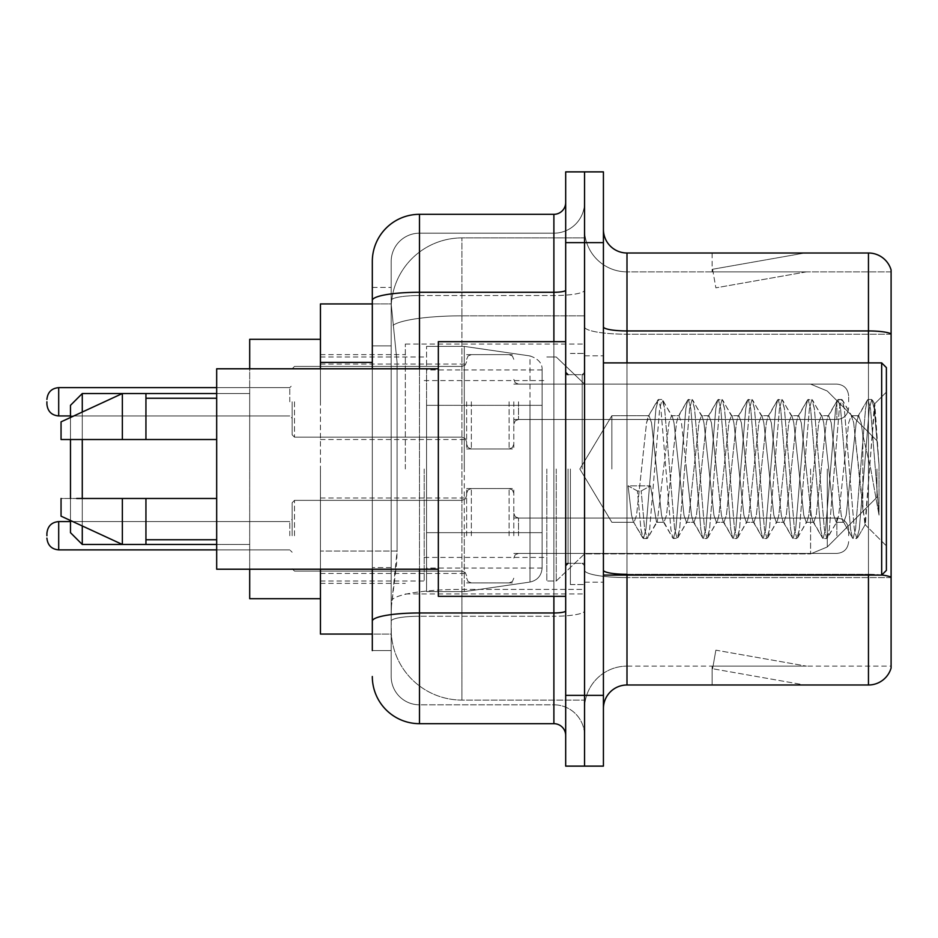 <?xml version="1.0" encoding="UTF-8"?>
<svg xmlns="http://www.w3.org/2000/svg" width="938" height="938" viewBox="0 0 938 938"><rect width="100%" height="100%" fill="white"/><g stroke="black" fill="none" stroke-linecap="round" stroke-linejoin="round"><path stroke-width="0.7" stroke-dasharray="4.69 3.52" d="M584.55 469L584.55 344.023L584.55 469M405.333 469L405.333 344.023L405.333 469M466.643 401.792L466.643 448.962L466.643 401.792M320.444 401.792L320.444 364.061L320.444 401.792M466.643 535.739L466.643 488.569L466.643 535.739M320.444 535.739L320.444 498.008L320.444 535.739M513.801 401.792L513.801 448.962L513.801 401.792M513.801 535.739L513.801 488.569L513.801 535.739M584.55 535.739L584.55 518.046L584.55 535.739M372.316 303.935L391.345 303.935L391.287 304.897A70.749 70.749 0 0 1 461.93 237.912L584.55 237.912L461.93 237.912L461.93 315.848L461.93 237.912A70.749 70.749 0 0 0 391.287 304.897L391.345 303.935L320.444 303.935L320.444 551.04L397.091 551.04L396.633 563.328L391.474 605.772L397.091 551.04L397.091 362.396L397.091 551.04L320.444 551.04L320.444 634.065L391.345 634.065L391.181 629.351A70.749 70.749 0 0 0 461.93 700.088L584.55 700.088L584.55 589.392L584.55 700.088L461.93 700.088L461.93 589.392L461.93 700.088A70.749 70.749 0 0 1 391.181 629.351L391.181 614.965L391.345 634.065L372.316 634.065M391.474 605.772L391.181 614.965L391.474 605.772M320.444 469L320.444 598.69L320.444 469M584.55 237.912L584.55 315.848L584.55 237.912M584.55 589.392L584.55 315.848L584.55 589.392L461.93 589.392A70.749 12.288 180 0 0 392.037 599.781A70.749 12.288 180 0 1 461.93 589.392L584.55 589.392M584.55 401.792L584.55 419.485L584.55 401.792M391.287 304.897L397.091 362.396L391.287 304.897A70.749 70.749 0 0 1 461.93 237.912M320.444 569.214L320.444 368.786M372.316 650.573L391.181 650.573L391.181 287.427L391.181 650.573L372.316 650.573L372.316 567.549L372.316 621.167A47.158 8.184 180 0 1 419.485 612.971L553.889 612.971L553.889 723.679A11.795 11.795 0 0 1 565.684 735.462L565.684 202.538L565.684 735.462M372.316 676.509A47.158 47.158 0 0 0 419.485 723.679L419.485 704.813A28.292 28.292 0 0 1 391.181 676.509L391.181 300.465L391.181 676.509A28.292 28.292 0 0 0 419.485 704.813L553.889 704.813L553.889 629.351L553.889 704.813L419.485 704.813L419.485 616.243L553.889 616.243L553.889 629.351L553.889 616.243A30.661 5.323 0 0 0 584.55 610.919L584.55 290.217L584.55 610.919A30.661 5.323 0 0 1 553.889 616.243L553.889 295.54L553.889 616.243L419.485 616.243L419.485 233.187L553.889 233.187A30.661 30.661 0 0 0 584.55 202.538L584.55 290.217L584.55 202.538A30.661 30.661 0 0 1 553.889 233.187L553.889 295.54L553.889 233.187A30.661 30.661 0 0 0 584.55 202.538M565.684 469L565.684 596.334L565.684 469M565.684 242.625L565.684 171.877L584.55 171.877L584.55 242.625L584.55 171.877L603.415 171.877L603.415 242.625L584.55 242.625L584.55 695.375L584.55 242.625L565.684 242.625L565.684 695.375L584.55 695.375L584.55 766.123L584.55 695.375L603.415 695.375L603.415 242.625M603.415 695.375L603.415 766.123L565.684 766.123L565.684 695.375M391.181 261.491A28.292 28.292 0 0 1 419.485 233.187A28.292 28.292 0 0 0 391.181 261.491L391.181 300.465L391.181 261.491A28.292 28.292 0 0 1 419.485 233.187L419.485 214.321A47.158 47.158 0 0 0 372.316 261.491A47.158 47.158 0 0 1 419.485 214.321L553.889 214.321A11.795 11.795 0 0 0 565.684 202.538A11.795 11.795 0 0 1 553.889 214.321L553.889 612.971A11.795 2.052 -0 0 0 565.684 610.919M419.485 723.679L553.889 723.679M372.316 345.888L372.316 567.549L372.316 287.427L372.316 345.888L391.181 345.888L372.316 345.888M372.316 287.427L391.181 287.427L372.316 287.427L372.316 621.167M372.316 569.214L372.316 368.786M419.485 233.187L553.889 233.187M584.55 735.462A30.661 30.661 0 0 0 553.889 704.813A30.661 30.661 0 0 1 584.55 735.462A30.661 30.661 0 0 0 553.889 704.813M603.415 469L603.415 355.807L603.415 469M570.398 469L570.398 584.55L570.398 469M584.55 590.682L584.55 326.846L584.55 590.682M881.767 575.017A23.579 4.092 180 0 0 868.459 574.302L868.459 684.998A23.579 23.579 0 0 0 891.1 668.02L891.1 590.682L891.1 666.132L626.994 666.132L626.994 575.111M603.415 708.589L603.415 229.411L603.415 708.589A23.579 23.579 0 0 1 626.994 684.998L626.994 590.682L626.994 666.132L891.1 666.132L891.1 271.868L626.994 271.868A42.445 42.445 0 0 1 584.55 229.411L584.55 326.846L584.55 229.411A42.445 42.445 0 0 0 626.994 271.868L626.994 577.574A42.445 7.375 0 0 1 584.55 570.198A42.445 7.375 0 0 0 626.994 577.574L626.994 271.868A42.445 42.445 0 0 1 584.55 229.411M891.1 269.98A23.579 23.579 0 0 0 868.459 253.002L868.459 574.302A23.579 4.092 180 0 1 891.1 577.245L891.1 269.98A23.579 23.579 0 0 0 868.459 253.002L626.994 253.002A23.579 23.579 0 0 1 603.415 229.411M803.163 684.717A18.866 18.866 0 0 0 806.446 684.998L712.118 684.998L806.446 684.998A18.866 18.866 0 0 1 803.163 684.717A18.866 18.866 0 0 0 806.446 684.998A18.866 18.866 0 0 1 803.163 684.717A18.866 18.866 0 0 0 806.446 684.998A18.866 18.866 0 0 1 803.163 684.717A18.866 18.866 0 0 0 806.446 684.998A18.866 18.866 0 0 1 803.163 684.717A18.866 18.866 0 0 0 806.446 684.998A18.866 18.866 0 0 1 803.163 684.717A18.866 18.866 0 0 0 806.446 684.998A18.866 18.866 0 0 1 803.163 684.717A18.866 18.866 0 0 0 806.446 684.998A18.866 18.866 0 0 1 803.163 684.717L712.599 668.747L803.163 684.717M712.118 666.132L712.118 684.998L712.118 666.132L713.056 666.132L712.599 668.747L713.056 666.132L712.118 666.132L712.118 684.998L712.118 666.132L713.056 666.132L712.599 668.747L713.056 666.132L712.118 666.132L712.118 684.998L712.118 666.132L713.056 666.132L712.599 668.747L713.056 666.132L712.118 666.132L712.118 684.998L712.118 666.132L713.056 666.132L712.599 668.747L713.056 666.132L712.118 666.132L712.118 684.998L712.118 666.132L713.056 666.132L712.599 668.747L713.056 666.132L712.118 666.132L712.118 684.998L712.118 666.132L713.056 666.132L712.599 668.747L713.056 666.132L712.118 666.132L712.118 684.998L712.118 666.132L713.056 666.132L712.599 668.747L713.056 666.132L712.118 666.132M868.459 684.998L626.994 684.998M806.446 253.002L712.118 253.002L806.446 253.002A18.866 18.866 0 0 0 803.163 253.283A18.866 18.866 0 0 1 806.446 253.002A18.866 18.866 0 0 0 803.163 253.283A18.866 18.866 0 0 1 806.446 253.002A18.866 18.866 0 0 0 803.163 253.283A18.866 18.866 0 0 1 806.446 253.002A18.866 18.866 0 0 0 803.163 253.283A18.866 18.866 0 0 1 806.446 253.002A18.866 18.866 0 0 0 803.163 253.283A18.866 18.866 0 0 1 806.446 253.002A18.866 18.866 0 0 0 803.163 253.283A18.866 18.866 0 0 1 806.446 253.002A18.866 18.866 0 0 0 803.163 253.283A18.866 18.866 0 0 1 806.446 253.002M806.446 666.132L713.056 666.132L806.446 666.132L713.056 666.132L806.446 666.132L713.056 666.132L806.446 666.132L713.056 666.132L806.446 666.132L713.056 666.132L806.446 666.132L713.056 666.132L806.446 666.132L713.056 666.132L806.446 666.132L715.87 650.163L713.056 666.132L715.87 650.163L713.056 666.132L715.87 650.163L713.056 666.132L715.87 650.163L713.056 666.132L715.87 650.163L713.056 666.132L715.87 650.163L713.056 666.132L715.87 650.163L713.056 666.132L715.87 650.163L806.446 666.132M891.1 334.221L626.994 334.221L891.1 334.221L891.1 271.868L626.994 271.868M713.056 271.868L712.118 271.868L713.056 271.868L712.118 271.868L713.056 271.868L712.118 271.868L713.056 271.868L712.118 271.868L713.056 271.868L712.118 271.868L713.056 271.868L712.118 271.868L713.056 271.868L712.118 271.868L713.056 271.868L712.599 269.253L803.163 253.283L712.599 269.253L713.056 271.868L712.599 269.253L803.163 253.283L712.599 269.253L713.056 271.868L712.599 269.253L803.163 253.283L712.599 269.253L713.056 271.868L712.599 269.253L803.163 253.283L712.599 269.253L713.056 271.868L712.599 269.253L803.163 253.283L712.599 269.253L713.056 271.868L712.599 269.253L803.163 253.283L712.599 269.253L713.056 271.868L712.599 269.253L803.163 253.283L712.599 269.253L713.056 271.868L806.446 271.868L713.056 271.868L806.446 271.868L713.056 271.868L806.446 271.868L713.056 271.868L806.446 271.868L713.056 271.868L806.446 271.868L713.056 271.868L806.446 271.868L713.056 271.868L806.446 271.868L713.056 271.868L715.87 287.837L713.056 271.868M584.55 708.589A42.445 42.445 0 0 1 626.994 666.132A42.445 42.445 0 0 0 584.55 708.589A42.445 42.445 0 0 1 626.994 666.132M712.118 253.002L712.118 271.868L712.118 253.002M806.446 271.868L715.87 287.837L806.446 271.868M611.857 469L611.857 415.698L611.857 469M886.387 469L886.387 570.398L886.387 367.602L886.387 545.893L886.387 367.602L881.673 362.889L881.673 575.111L881.673 362.889L881.673 575.111L886.387 570.398L886.387 469M565.684 596.334L438.339 596.334L438.339 341.666L438.339 569.214L438.339 341.666L565.684 341.666M438.339 569.214L216.678 569.214L216.678 368.786L216.678 469L216.678 368.786L438.339 368.786M656.53 469L651.535 422.839L649.037 415.698L646.54 422.839L636.562 515.161L634.065 522.302L633.279 521.634L631.567 515.161L628.073 485.849L637.43 490.973L641.182 490.973L650.538 485.849L628.073 485.849L637.43 490.973L641.182 490.973L650.538 485.849L628.073 485.849L631.567 515.161L633.279 521.634L642.811 537.99L640.935 529.208L637.43 490.973L640.935 529.208L643.421 538.518L633.279 521.634L634.065 522.302L636.562 515.161L646.54 422.839L648.252 416.366L657.784 400.01L655.908 408.792L645.919 529.208L643.421 538.518L647.173 538.518L644.676 529.208L641.182 490.973L644.676 529.208L647.173 538.518L647.783 537.99L643.421 538.518L645.919 529.208L655.908 408.792L658.394 399.482L648.252 416.366L649.037 415.698L651.535 422.839L661.525 515.161L663.225 521.634L661.525 515.161L656.53 469M686.475 469L681.48 422.839L678.983 415.698L678.197 416.366L676.497 422.839L666.508 515.161L664.01 522.302L663.225 521.634L672.757 537.99L670.881 529.208L660.891 408.792L658.394 399.482L662.146 399.482L659.649 408.792L649.671 529.208L647.783 537.99L657.315 521.634L656.53 522.302L650.538 485.849L656.53 522.302L664.01 522.302L672.757 537.99L670.881 529.208L660.891 408.792L658.394 399.482L662.146 399.482L659.649 408.792L649.671 529.208L647.783 537.99L656.53 522.302L664.01 522.302L666.508 515.161L676.497 422.839L678.197 416.366L687.742 400.01L685.854 408.792L675.864 529.208L673.378 538.518L672.757 537.99L677.119 538.518L674.621 529.208L664.643 408.792L662.146 399.482L672.288 416.366L671.502 415.698L669.005 422.839L657.315 521.634L669.005 422.839L671.502 415.698L678.983 415.698L687.742 400.01L685.854 408.792L675.864 529.208L673.378 538.518L677.119 538.518L674.621 529.208L664.643 408.792L662.756 400.01L671.502 415.698L678.983 415.698L681.48 422.839L691.47 515.161L693.17 521.634L691.47 515.161L686.475 469M678.983 469L674 422.839L672.288 416.366L674 422.839L683.978 515.161L686.475 522.302L683.978 515.161L678.983 469M716.421 469L711.438 422.839L708.94 415.698L708.143 416.366L706.443 422.839L696.453 515.161L693.968 522.302L693.17 521.634L702.714 537.99L700.827 529.208L690.849 408.792L688.351 399.482L687.742 400.01L692.092 399.482L689.594 408.792L679.616 529.208L677.119 538.518L687.261 521.634L686.475 522.302L693.968 522.302L702.714 537.99L700.827 529.208L690.849 408.792L688.351 399.482L692.092 399.482L689.594 408.792L679.616 529.208L677.728 537.99L686.475 522.302L693.968 522.302L696.453 515.161L706.443 422.839L708.143 416.366L717.687 400.01L715.8 408.792L705.822 529.208L703.324 538.518L702.714 537.99L707.064 538.518L704.567 529.208L694.589 408.792L692.092 399.482L702.234 416.366L701.448 415.698L698.951 422.839L688.973 515.161L687.261 521.634L688.973 515.161L698.951 422.839L701.448 415.698L708.94 415.698L717.687 400.01L715.8 408.792L705.822 529.208L703.324 538.518L707.064 538.518L704.567 529.208L694.589 408.792L692.701 400.01L701.448 415.698L708.94 415.698L711.438 422.839L721.416 515.161L723.116 521.634L721.416 515.161L716.421 469M708.94 469L703.946 422.839L702.234 416.366L703.946 422.839L713.924 515.161L716.421 522.302L713.924 515.161L708.94 469M746.367 469L741.383 422.839L738.886 415.698L738.1 416.366L736.389 422.839L726.411 515.161L723.913 522.302L723.116 521.634L732.66 537.99L730.772 529.208L720.794 408.792L718.297 399.482L717.687 400.01L722.037 399.482L719.54 408.792L709.562 529.208L707.064 538.518L717.218 521.634L716.421 522.302L723.913 522.302L732.66 537.99L730.772 529.208L720.794 408.792L718.297 399.482L722.037 399.482L719.54 408.792L709.562 529.208L707.674 537.99L716.421 522.302L723.913 522.302L726.411 515.161L736.389 422.839L738.1 416.366L747.633 400.01L745.745 408.792L735.767 529.208L733.27 538.518L732.66 537.99L737.01 538.518L734.513 529.208L724.535 408.792L722.037 399.482L732.191 416.366L731.394 415.698L728.896 422.839L718.918 515.161L717.218 521.634L718.918 515.161L728.896 422.839L731.394 415.698L738.886 415.698L747.633 400.01L745.745 408.792L735.767 529.208L733.27 538.518L737.01 538.518L734.513 529.208L724.535 408.792L722.647 400.01L731.394 415.698L738.886 415.698L741.383 422.839L751.361 515.161L753.073 521.634L751.361 515.161L746.367 469M738.886 469L733.891 422.839L732.191 416.366L733.891 422.839L743.881 515.161L746.367 522.302L743.881 515.161L738.886 469M776.324 469L771.329 422.839L768.832 415.698L768.046 416.366L766.334 422.839L756.356 515.161L753.859 522.302L753.073 521.634L762.606 537.99L760.718 529.208L750.74 408.792L748.243 399.482L747.633 400.01L751.983 399.482L749.485 408.792L739.507 529.208L737.01 538.518L747.164 521.634L746.367 522.302L753.859 522.302L762.606 537.99L760.718 529.208L750.74 408.792L748.243 399.482L751.983 399.482L749.485 408.792L739.507 529.208L737.62 537.99L746.367 522.302L753.859 522.302L756.356 515.161L766.334 422.839L768.046 416.366L777.579 400.01L775.691 408.792L765.713 529.208L763.215 538.518L762.606 537.99L766.956 538.518L764.47 529.208L754.48 408.792L751.983 399.482L762.137 416.366L761.351 415.698L758.854 422.839L748.864 515.161L747.164 521.634L748.864 515.161L758.854 422.839L761.351 415.698L768.832 415.698L777.579 400.01L775.691 408.792L765.713 529.208L763.215 538.518L766.956 538.518L764.47 529.208L754.48 408.792L752.593 400.01L761.351 415.698L768.832 415.698L771.329 422.839L781.307 515.161L783.019 521.634L781.307 515.161L776.324 469M768.832 469L763.837 422.839L762.137 416.366L763.837 422.839L773.827 515.161L776.324 522.302L773.827 515.161L768.832 469M806.27 469L801.275 422.839L798.777 415.698L797.992 416.366L796.28 422.839L786.302 515.161L783.805 522.302L783.019 521.634L792.551 537.99L790.664 529.208L780.686 408.792L778.188 399.482L777.579 400.01L781.94 399.482L779.443 408.792L769.453 529.208L766.956 538.518L777.11 521.634L776.324 522.302L783.805 522.302L792.551 537.99L790.664 529.208L780.686 408.792L778.188 399.482L781.94 399.482L779.443 408.792L769.453 529.208L767.577 537.99L776.324 522.302L783.805 522.302L786.302 515.161L796.28 422.839L797.992 416.366L807.524 400.01L805.648 408.792L795.659 529.208L793.161 538.518L792.551 537.99L796.913 538.518L794.416 529.208L784.426 408.792L781.94 399.482L792.082 416.366L791.297 415.698L788.799 422.839L778.81 515.161L777.11 521.634L778.81 515.161L788.799 422.839L791.297 415.698L798.777 415.698L807.524 400.01L805.648 408.792L795.659 529.208L793.161 538.518L796.913 538.518L794.416 529.208L784.426 408.792L782.55 400.01L791.297 415.698L798.777 415.698L801.275 422.839L811.264 515.161L812.965 521.634L811.264 515.161L806.27 469M798.777 469L793.794 422.839L792.082 416.366L793.794 422.839L803.772 515.161L806.27 522.302L803.772 515.161L798.777 469M836.215 469L831.22 422.839L828.723 415.698L827.937 416.366L826.237 422.839L816.248 515.161L813.75 522.302L812.965 521.634L822.497 537.99L820.621 529.208L810.631 408.792L808.134 399.482L807.524 400.01L811.886 399.482L809.388 408.792L799.399 529.208L796.913 538.518L807.055 521.634L806.27 522.302L813.75 522.302L822.497 537.99L820.621 529.208L810.631 408.792L808.134 399.482L811.886 399.482L809.388 408.792L799.399 529.208L797.523 537.99L806.27 522.302L813.75 522.302L816.248 515.161L826.237 422.839L827.937 416.366L837.47 400.01L835.594 408.792L825.604 529.208L823.118 538.518L822.497 537.99L826.859 538.518L824.361 529.208L814.383 408.792L811.886 399.482L822.028 416.366L821.242 415.698L818.745 422.839L808.767 515.161L807.055 521.634L808.767 515.161L818.745 422.839L821.242 415.698L828.723 415.698L837.47 400.01L835.594 408.792L825.604 529.208L823.118 538.518L826.859 538.518L824.361 529.208L814.383 408.792L812.496 400.01L821.242 415.698L828.723 415.698L831.22 422.839L841.21 515.161L842.91 521.634L841.21 515.161L836.215 469M828.723 469L823.74 422.839L822.028 416.366L823.74 422.839L833.718 515.161L836.215 522.302L833.718 515.161L828.723 469M862.831 434.986L862.808 509.275L853.686 422.839L851.188 415.698L848.691 422.839L838.713 515.161L836.215 522.302L843.708 522.302L852.454 537.99L850.567 529.208L840.577 408.792L838.091 399.482L837.47 400.01L841.832 399.482L839.334 408.792L829.356 529.208L826.859 538.518L837.001 521.634L836.215 522.302L843.708 522.302L852.454 537.99L850.567 529.208L840.577 408.792L838.091 399.482L841.832 399.482L839.334 408.792L829.356 529.208L827.468 537.99L837.001 521.634L838.713 515.161L848.691 422.839L851.188 415.698L858.68 415.698L856.183 422.839L846.193 515.161L843.708 522.302L846.193 515.161L856.183 422.839L857.883 416.366L867.427 400.01L865.54 408.792L855.562 529.208L853.064 538.518L852.454 537.99L856.804 538.518L854.307 529.208L844.329 408.792L841.832 399.482L851.974 416.366L851.188 415.698L858.68 415.698L867.427 400.01L865.54 408.792L855.562 529.208L853.064 538.518L856.804 538.518L854.307 529.208L844.329 408.792L842.441 400.01L851.974 416.366L853.686 422.839L864.93 524.424L874.837 404.219L879.012 465.002L879.012 515.068L870.757 469L862.831 434.986L862.808 509.275L865.411 524.248L874.427 404.067L879.012 465.002L874.275 408.792L871.777 399.482L869.28 408.792L859.302 529.208L856.804 538.518L859.302 529.208L869.28 408.792L871.777 399.482L874.275 408.792L879.012 465.002L879.012 515.068L870.534 408.792L868.037 399.482L867.427 400.01L871.777 399.482L868.037 399.482L870.534 408.792L879.012 515.068L870.757 469L862.831 434.986L861.166 422.839L858.68 415.698L861.166 422.839L862.831 434.986M216.678 439.523L216.678 398.251L216.678 439.523L145.941 439.523L145.941 398.251L145.941 439.523L216.678 439.523L216.678 398.251L216.678 439.523L145.941 439.523L145.941 393.538L145.941 439.523L122.362 439.523L122.362 393.538L122.362 439.523L61.052 439.523L61.052 421.842L61.052 439.523L145.941 439.523L145.941 393.538L122.362 393.538L145.941 393.538M61.052 498.477L61.052 516.158L122.362 544.462L122.362 498.477L145.941 498.477L145.941 539.749L145.941 498.477L216.678 498.477L216.678 539.749L216.678 498.477L145.941 498.477L145.941 544.462L145.941 498.477L122.362 498.477L122.362 544.462L122.362 498.477L61.052 498.477L61.052 516.158L61.052 498.477L145.941 498.477L145.941 539.749L145.941 498.477L216.678 498.477L216.678 539.749L216.678 498.477M70.479 532.667L82.274 544.462L70.479 532.667L70.479 405.333L70.479 532.667L70.479 405.333L70.479 469L70.479 405.333L82.274 393.538L82.274 544.462L82.274 393.538L82.274 544.462L82.274 393.538L249.696 393.538L249.696 598.69L249.696 339.31L249.696 569.214M876.948 469L876.948 497.292L876.948 469M556.246 469L556.246 581.009L556.246 469M546.819 469L546.819 581.009L546.819 469M424.199 469L424.199 581.009L424.199 469M542.105 532.667L542.105 369.959L542.105 405.333L426.556 405.333L426.556 591.62L426.556 532.667L542.105 532.667L542.105 568.041L542.105 369.959L542.105 405.333L426.556 405.333L426.556 568.041L426.556 532.667L542.105 532.667L542.105 568.041L542.105 369.959L542.105 405.333L426.556 405.333L426.556 591.62L426.556 532.667L542.105 532.667L542.105 568.065L542.105 369.935L542.105 405.333L426.556 405.333L426.556 568.041L426.556 532.667L464.287 532.667L464.287 346.38L464.287 405.333L426.556 405.333L426.556 346.38L426.556 591.62L426.556 532.667L542.105 532.667L542.105 568.065C541.484 575.674 537.451 580.341 529.993 582.064L529.993 532.667L542.105 532.667L542.105 568.065L542.105 369.935C542.481 363.487 538.435 358.82 529.993 355.936L529.993 582.064L529.993 532.667L542.105 532.667M464.287 469L464.287 346.38L464.287 469M464.287 532.667L529.993 532.667L464.287 532.667L464.287 591.62L464.287 532.667L426.556 532.667L426.556 568.041L426.556 369.959L426.556 405.333L542.105 405.333L464.287 405.333M70.479 498.477L70.479 520.52M82.274 498.477L82.274 525.96M82.274 544.462L249.696 544.462L82.274 544.462L82.274 393.538L249.696 393.538L249.696 469L249.696 339.31L320.444 339.31L249.696 339.31M249.696 598.69L320.444 598.69L249.696 598.69L249.696 368.786M82.274 412.04L82.274 439.523M70.479 417.48L70.479 439.523M61.052 439.523L61.052 421.842L122.362 393.538L122.362 439.523L61.052 439.523M145.941 439.523L122.362 439.523M76.658 498.477L122.362 498.477M145.941 544.462L122.362 544.462L145.941 544.462L145.941 498.477M292.14 535.739L292.14 502.721L292.14 535.739M46.9 535.739L46.9 533.382L46.9 535.739M848.655 535.739L848.655 529.841L848.655 535.739M292.14 401.792L292.14 434.81L292.14 401.792M46.9 401.792L46.9 404.149L46.9 401.792M848.655 401.792L848.655 395.895L848.655 401.792M529.993 405.333L529.993 582.064C537.451 580.341 541.484 575.674 542.105 568.065L542.105 369.935C542.481 363.487 538.435 358.82 529.993 355.936L529.993 532.667M461.93 315.848L584.55 315.848L461.93 315.848L461.93 589.392L461.93 315.848A70.749 12.288 180 0 0 393.034 325.345A70.749 12.288 180 0 1 461.93 315.848M391.181 629.351A70.749 70.749 0 0 0 461.93 700.088M372.316 362.396L320.444 362.396M372.316 300.465A47.158 8.184 180 0 1 419.485 292.269L553.889 292.269A11.795 2.052 -0 0 0 565.684 290.217M419.485 368.786L419.485 569.214M553.889 596.334L553.889 341.666M419.485 295.54L553.889 295.54A30.661 5.323 0 0 0 584.55 290.217A30.661 5.323 0 0 1 553.889 295.54L419.485 295.54A28.292 4.913 180 0 0 391.181 300.465A28.292 4.913 180 0 1 419.485 295.54M419.485 616.243A28.292 4.913 180 0 0 391.181 621.167A28.292 4.913 180 0 1 419.485 616.243M419.485 704.813A28.292 28.292 0 0 1 391.181 676.509M391.181 567.549L372.316 567.549L391.181 567.549M868.459 575.111L868.459 574.302L626.994 574.302L626.994 253.002M603.415 326.846A23.579 4.092 0 0 0 626.994 330.938L868.459 330.938A23.579 4.092 180 0 1 891.1 333.893M626.994 362.889L626.994 574.302L868.459 574.302L868.459 362.889M603.415 570.198A23.579 4.092 0 0 0 626.994 574.302M891.1 577.574L626.994 577.574L891.1 577.574M584.55 326.846A42.445 7.375 0 0 0 626.994 334.221A42.445 7.375 0 0 1 584.55 326.846M582.193 469L582.193 374.672L582.193 469M568.041 469L568.041 563.328L568.041 469M827.269 469L827.269 546.983L827.269 469M810.584 469L810.584 553.889L810.584 469M294.497 535.739L294.497 500.364L294.497 535.739M289.783 535.739L289.783 521.587L289.783 535.739M58.695 549.879C51.59 549.246 47.662 545.318 46.9 538.095C47.662 545.318 51.59 549.246 58.695 549.879L289.783 549.879L58.695 549.879C51.59 549.246 47.662 545.318 46.9 538.095C47.662 545.318 51.59 549.246 58.695 549.879L289.783 549.879L58.695 549.879L58.695 521.587C51.59 522.22 47.662 526.148 46.9 533.382C47.662 526.148 51.59 522.22 58.695 521.587L289.783 521.587L292.14 519.23M518.515 535.739L518.515 518.046L518.515 535.739M509.088 535.739L509.088 488.569L509.088 535.739M471.357 535.739L471.357 488.569L471.357 535.739M461.93 535.739L461.93 500.364L461.93 535.739M836.86 535.739L836.86 518.046L836.86 535.739M294.497 401.792L294.497 437.167L294.497 401.792M289.783 401.792L289.783 387.64L289.783 401.792M58.695 415.944L289.783 415.944L58.695 415.944C51.59 415.311 47.662 411.383 46.9 404.149C47.662 411.383 51.59 415.311 58.695 415.944L289.783 415.944L58.695 415.944C51.59 415.311 47.662 411.383 46.9 404.149C47.662 411.383 51.59 415.311 58.695 415.944L58.695 387.64L58.695 415.944L58.695 387.64L58.695 415.944L58.695 387.64L58.695 415.944L58.695 387.64L58.695 401.792L58.695 387.64L289.783 387.64L292.14 385.284M518.515 401.792L518.515 419.485L518.515 401.792M509.088 401.792L509.088 448.962L509.088 401.792M471.357 401.792L471.357 448.962L471.357 401.792M461.93 401.792L461.93 366.418L461.93 401.792M836.86 401.792L836.86 419.485L836.86 401.792M405.333 344.023L584.55 344.023M320.444 364.061L466.643 364.061M320.444 498.008L466.643 498.008M466.643 354.634L513.801 354.634M466.643 488.569L513.801 488.569M513.801 384.111L584.55 384.111L513.801 384.111L584.55 384.111L513.801 384.111L584.55 384.111L556.246 356.991L546.819 356.991L556.246 356.991L584.55 384.111L810.584 384.111L827.269 391.017L876.948 440.708L827.269 391.017L810.584 384.111L827.269 391.017L876.948 440.708M513.801 518.046L584.55 518.046M320.444 354.634L405.333 354.634M320.444 583.366L405.333 583.366M513.801 553.42L584.55 553.42M513.801 419.485L584.55 419.485M466.643 582.897L513.801 582.897M466.643 448.962L513.801 448.962M320.444 573.458L466.643 573.458M320.444 439.523L466.643 439.523M405.333 593.977L584.55 593.977M565.684 374.672L584.55 374.672L565.684 374.672M565.684 563.328L584.55 563.328L565.684 563.328M584.55 355.807L603.415 355.807L584.55 355.807M570.398 584.55L584.55 584.55L570.398 584.55M570.398 353.45L584.55 353.45L570.398 353.45M584.55 582.193L603.415 582.193L584.55 582.193M579.836 469L611.857 415.698L649.037 415.698L611.857 415.698L579.836 469L611.857 522.302L634.065 522.302L611.857 522.302L579.836 469M603.415 575.111L881.673 575.111M568.041 374.672L582.193 374.672L584.55 372.316L582.193 374.672L568.041 374.672L565.684 372.316M568.041 563.328L582.193 563.328L584.55 565.684L582.193 563.328L568.041 563.328L565.684 565.684M874.427 404.067L886.387 392.107L874.427 404.067M864.93 524.436L886.387 545.893L864.93 524.436M145.941 398.251L216.678 398.251M145.941 539.749L216.678 539.749M603.415 362.889L881.673 362.889M865.422 524.26L857.414 537.99L865.422 524.26M874.837 404.219L872.387 400.01L874.837 404.219M876.948 497.292L827.269 546.983L810.584 553.889L827.269 546.983L876.948 497.292L827.269 546.983L810.584 553.889L584.55 553.889L556.246 581.009L546.819 581.009L556.246 581.009L584.55 553.889L810.584 553.889L584.55 553.889L556.246 581.009L546.819 581.009M424.199 557.43L546.819 557.43M320.444 581.009L424.199 581.009M320.444 356.991L424.199 356.991M424.199 380.57L546.819 380.57M426.556 346.38L464.287 346.38L529.993 355.936L464.287 346.38L426.556 346.38L464.287 346.38L529.993 355.936C538.435 358.82 542.481 363.487 542.105 369.935M542.105 369.959L426.556 369.959M542.105 568.041L426.556 568.041M426.556 591.62L464.287 591.62L529.993 582.064L464.287 591.62L426.556 591.62L464.287 591.62L529.993 582.064C537.451 580.341 541.484 575.674 542.105 568.065M584.55 384.111L810.584 384.111L584.55 384.111L556.246 356.991L546.819 356.991M70.479 405.333L82.274 393.538M216.678 544.462L249.696 544.462M216.678 393.538L249.696 393.538M292.14 502.721L294.497 500.364L461.93 500.364L294.497 500.364L292.14 502.721L294.497 500.364L461.93 500.364L294.497 500.364L292.14 502.721L294.497 500.364L461.93 500.364L465.236 499.004L466.643 495.651L465.236 499.004L461.93 500.364L465.236 499.004L466.643 495.651L465.236 499.004L461.93 500.364L465.236 499.004L466.643 495.651M216.678 549.879L289.783 549.879L292.14 552.236M513.801 558.133L515.208 554.78L518.515 553.42L836.86 553.42L518.515 553.42L515.208 554.78L513.801 558.133L515.208 554.78L518.515 553.42L836.86 553.42L518.515 553.42L515.208 554.78L513.801 558.133L515.208 554.78L518.515 553.42L836.86 553.42C843.954 552.787 847.893 548.859 848.655 541.625C847.893 548.859 843.954 552.787 836.86 553.42C843.954 552.787 847.893 548.859 848.655 541.625C847.893 548.859 843.954 552.787 836.86 553.42C843.954 552.787 847.893 548.859 848.655 541.625M466.643 493.294L468.05 489.929L471.357 488.569L509.088 488.569L471.357 488.569L468.05 489.929L466.643 493.294L468.05 489.929L471.357 488.569L509.088 488.569L471.357 488.569L468.05 489.929L466.643 493.294L468.05 489.929L471.357 488.569L509.088 488.569L512.394 489.929L513.801 493.294L512.394 489.929L509.088 488.569L512.394 489.929L513.801 493.294L512.394 489.929L509.088 488.569L512.394 489.929L513.801 493.294M292.14 568.745L294.497 571.101L461.93 571.101L294.497 571.101L292.14 568.745L294.497 571.101L461.93 571.101L294.497 571.101L292.14 568.745L294.497 571.101L461.93 571.101L465.236 572.461L466.643 575.826L465.236 572.461L461.93 571.101L465.236 572.461L466.643 575.826L465.236 572.461L461.93 571.101L465.236 572.461L466.643 575.826M513.801 513.332L515.208 516.697L518.515 518.046L836.86 518.046L518.515 518.046L515.208 516.697L513.801 513.332L515.208 516.697L518.515 518.046L836.86 518.046L518.515 518.046L515.208 516.697L513.801 513.332L515.208 516.697L518.515 518.046L836.86 518.046C843.954 518.679 847.893 522.607 848.655 529.841C847.893 522.607 843.954 518.679 836.86 518.046C843.954 518.679 847.893 522.607 848.655 529.841C847.893 522.607 843.954 518.679 836.86 518.046C843.954 518.679 847.893 522.607 848.655 529.841M466.643 578.183L468.05 581.537L471.357 582.897L509.088 582.897L471.357 582.897L468.05 581.537L466.643 578.183L468.05 581.537L471.357 582.897L509.088 582.897L471.357 582.897L468.05 581.537L466.643 578.183L468.05 581.537L471.357 582.897L509.088 582.897L512.394 581.537L513.801 578.183L512.394 581.537L509.088 582.897L512.394 581.537L513.801 578.183L512.394 581.537L509.088 582.897L512.394 581.537L513.801 578.183M58.695 521.587L289.783 521.587L58.695 521.587C51.59 522.22 47.662 526.148 46.9 533.382C47.662 526.148 51.59 522.22 58.695 521.587L70.479 521.587M292.14 434.81L294.497 437.167L461.93 437.167L294.497 437.167L292.14 434.81L294.497 437.167L461.93 437.167L294.497 437.167L292.14 434.81L294.497 437.167L461.93 437.167L465.236 438.527L466.643 441.88L465.236 438.527L461.93 437.167L465.236 438.527L466.643 441.88L465.236 438.527L461.93 437.167L465.236 438.527L466.643 441.88M513.801 379.398L515.208 382.751L518.515 384.111L836.86 384.111L518.515 384.111L515.208 382.751L513.801 379.398L515.208 382.751L518.515 384.111L836.86 384.111L518.515 384.111L515.208 382.751L513.801 379.398L515.208 382.751L518.515 384.111L836.86 384.111C843.954 384.744 847.893 388.672 848.655 395.895C847.893 388.672 843.954 384.744 836.86 384.111C843.954 384.744 847.893 388.672 848.655 395.895C847.893 388.672 843.954 384.744 836.86 384.111C843.954 384.744 847.893 388.672 848.655 395.895M466.643 444.237L468.05 447.602L471.357 448.962L509.088 448.962L471.357 448.962L468.05 447.602L466.643 444.237L468.05 447.602L471.357 448.962L509.088 448.962L471.357 448.962L468.05 447.602L466.643 444.237L468.05 447.602L471.357 448.962L509.088 448.962L512.394 447.602L513.801 444.237L512.394 447.602L509.088 448.962L512.394 447.602L513.801 444.237L512.394 447.602L509.088 448.962L512.394 447.602L513.801 444.237M292.14 368.786L294.497 366.418L461.93 366.418L294.497 366.418L292.14 368.786L294.497 366.418L461.93 366.418L294.497 366.418L292.14 368.786L294.497 366.418L461.93 366.418L465.236 365.07L466.643 361.705L465.236 365.07L461.93 366.418L465.236 365.07L466.643 361.705L465.236 365.07L461.93 366.418L465.236 365.07L466.643 361.705M513.801 424.199L515.208 420.834L518.515 419.485L836.86 419.485L518.515 419.485L515.208 420.834L513.801 424.199L515.208 420.834L518.515 419.485L836.86 419.485L518.515 419.485L515.208 420.834L513.801 424.199L515.208 420.834L518.515 419.485L836.86 419.485C843.954 418.852 847.893 414.913 848.655 407.69C847.893 414.913 843.954 418.852 836.86 419.485C843.954 418.852 847.893 414.913 848.655 407.69C847.893 414.913 843.954 418.852 836.86 419.485C843.954 418.852 847.893 414.913 848.655 407.69M466.643 359.348L468.05 355.983L471.357 354.634L509.088 354.634L471.357 354.634L468.05 355.983L466.643 359.348L468.05 355.983L471.357 354.634L509.088 354.634L471.357 354.634L468.05 355.983L466.643 359.348L468.05 355.983L471.357 354.634L509.088 354.634L512.394 355.983L513.801 359.348L512.394 355.983L509.088 354.634L512.394 355.983L513.801 359.348L512.394 355.983L509.088 354.634L512.394 355.983L513.801 359.348M58.695 387.64C51.59 388.273 47.662 392.213 46.9 399.436C47.662 392.213 51.59 388.273 58.695 387.64L289.783 387.64L58.695 387.64C51.59 388.273 47.662 392.213 46.9 399.436C47.662 392.213 51.59 388.273 58.695 387.64L216.678 387.64M70.479 415.944L289.783 415.944L292.14 418.301"/><path stroke-width="1.41" d="M372.316 303.935L320.444 303.935L320.444 368.786M372.316 634.065L320.444 634.065L320.444 569.214M372.316 650.573L372.316 569.214M565.684 695.375L565.684 766.123L584.55 766.123L584.55 695.375L584.55 766.123L603.415 766.123L603.415 695.375L584.55 695.375L584.55 242.625L584.55 695.375L565.684 695.375L565.684 242.625L584.55 242.625L584.55 171.877L584.55 242.625L603.415 242.625L603.415 695.375M603.415 242.625L603.415 171.877L565.684 171.877L565.684 242.625M419.485 569.214L419.485 723.679L553.889 723.679L553.889 596.334M372.316 368.786L372.316 261.491A47.158 47.158 0 0 1 419.485 214.321L553.889 214.321A11.795 11.795 0 0 0 565.684 202.538M372.316 261.491L372.316 287.427M565.684 735.462A11.795 11.795 0 0 0 553.889 723.679M419.485 723.679A47.158 47.158 0 0 1 372.316 676.509M603.415 708.589A23.579 23.579 0 0 1 626.994 684.998L868.459 684.998L868.459 575.111M891.1 269.98A23.579 23.579 0 0 0 868.459 253.002A23.579 23.579 0 0 1 891.1 269.98L891.1 668.02A23.579 23.579 0 0 1 868.459 684.998M891.1 333.893A23.579 4.092 180 0 0 868.459 330.938L868.459 253.002L626.994 253.002A23.579 23.579 0 0 1 603.415 229.411A23.579 23.579 0 0 0 626.994 253.002L626.994 362.889M891.1 334.221L891.1 577.245A23.579 4.092 180 0 0 881.767 575.017M70.479 439.523L70.479 498.477M70.479 520.52L70.479 532.667L82.274 544.462L216.678 544.462M82.274 439.523L82.274 498.477M82.274 525.96L82.274 544.462M249.696 569.214L249.696 598.69L320.444 598.69M320.444 339.31L249.696 339.31L249.696 368.786M70.479 417.48L70.479 405.333L82.274 393.538L82.274 412.04M881.673 362.889L886.387 367.602L886.387 570.398L881.673 575.111L881.673 362.889L603.415 362.889M565.684 341.666L438.339 341.666L438.339 596.334L565.684 596.334M438.339 368.786L216.678 368.786L216.678 569.214L438.339 569.214M82.274 393.538L122.362 393.538L122.362 439.523L216.678 439.523M145.941 439.523L145.941 393.538L122.362 393.538L61.052 421.842L61.052 439.523L122.362 439.523M216.678 498.477L145.941 498.477L145.941 544.462M61.052 498.477L61.052 516.158L122.362 544.462L122.362 498.477L76.658 498.477M145.941 498.477L122.362 498.477M46.9 535.739L46.9 533.382L46.9 535.739M46.9 401.792L46.9 404.149L46.9 401.792M372.316 362.396L320.444 362.396M565.684 610.919A11.795 2.052 0 0 1 553.889 612.971L419.485 612.971A47.158 8.184 180 0 0 372.316 621.167M419.485 214.321L419.485 292.269L553.889 292.269L553.889 214.321M372.316 300.465A47.158 8.184 180 0 1 419.485 292.269L419.485 368.786M553.889 341.666L553.889 292.269A11.795 2.052 0 0 0 565.684 290.217M626.994 575.111L626.994 684.998M868.459 362.889L868.459 330.938L626.994 330.938A23.579 4.092 0 0 1 603.415 326.846M626.994 574.302A23.579 4.092 0 0 1 603.415 570.198M46.9 533.382C47.662 526.148 51.59 522.22 58.695 521.587L58.695 549.879L216.678 549.879M216.678 387.64L58.695 387.64L58.695 415.944C51.59 415.311 47.662 411.383 46.9 404.149M145.941 393.538L216.678 393.538M603.415 575.111L881.673 575.111M568.041 374.672L565.684 372.316M145.941 398.251L216.678 398.251M145.941 539.749L216.678 539.749M568.041 563.328L565.684 565.684M58.695 521.587L70.479 521.587M58.695 549.879C51.59 549.246 47.662 545.318 46.9 538.095M58.695 415.944L70.479 415.944M58.695 387.64C51.59 388.273 47.662 392.213 46.9 399.436"/></g></svg>
